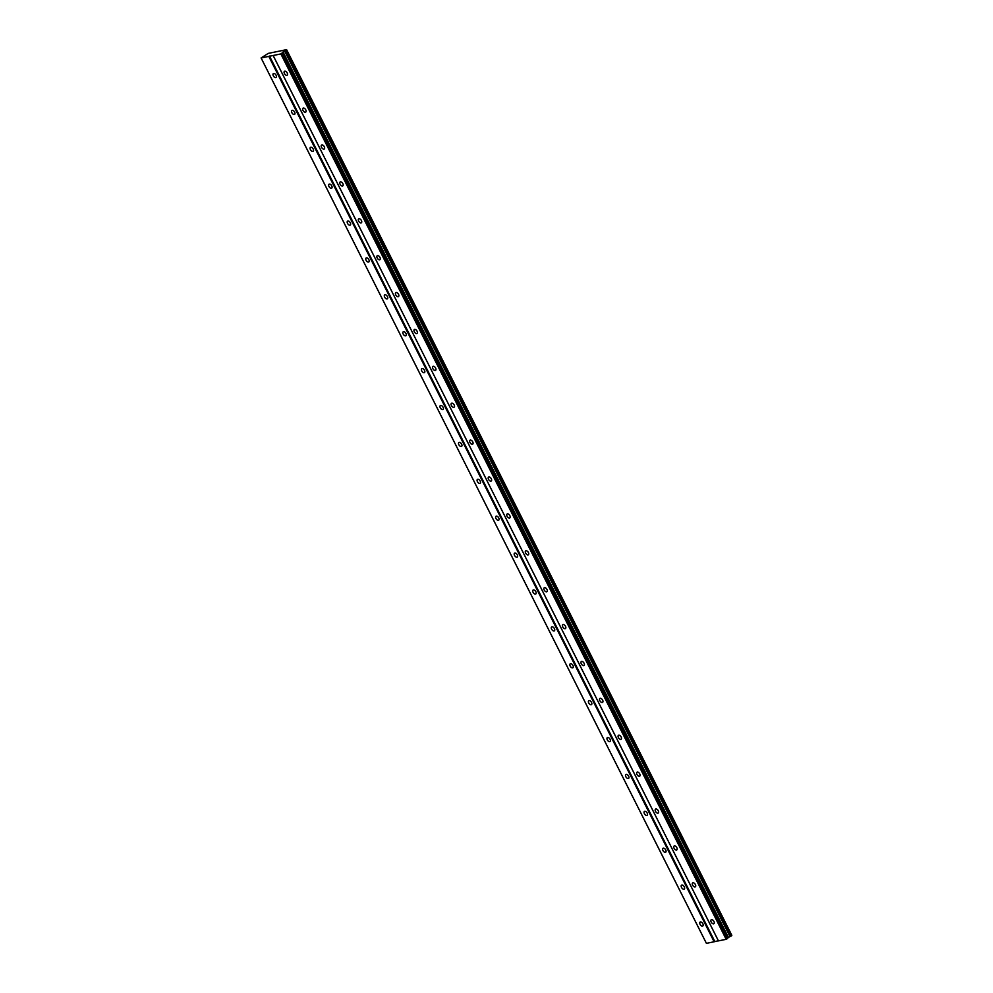 <?xml version="1.0" encoding="UTF-8"?>
<svg xmlns="http://www.w3.org/2000/svg" width="993" height="993" viewBox="0 0 993 993"><rect width="100%" height="100%" fill="white"/><g stroke="black" fill="none" stroke-linecap="round" stroke-linejoin="round"><path stroke-width="1.49" d="M276.091 75.232A2.371 1.341 -124.4 0 0 273.36 73.569A2.371 1.341 -124.4 0 0 273.311 75.803A2.371 1.341 -124.4 0 0 276.042 77.466A2.371 1.341 -124.4 0 0 276.091 75.232M702.845 923.738A2.371 1.341 -124.4 0 0 700.115 922.075A2.371 1.341 -124.4 0 0 700.065 924.309A2.371 1.341 -124.4 0 0 702.796 925.972A2.371 1.341 -124.4 0 0 702.845 923.738M684.289 886.848A2.371 1.341 -124.4 0 0 681.558 885.173A2.371 1.341 -124.4 0 0 681.508 887.419A2.371 1.341 -124.4 0 0 684.239 889.083A2.371 1.341 -124.4 0 0 684.289 886.848M665.732 849.958A2.371 1.341 -124.4 0 0 663.001 848.283A2.371 1.341 -124.4 0 0 662.952 850.517A2.371 1.341 -124.4 0 0 665.682 852.193A2.371 1.341 -124.4 0 0 665.732 849.958M647.175 813.068A2.371 1.341 -124.4 0 0 644.445 811.393A2.371 1.341 -124.4 0 0 644.395 813.627A2.371 1.341 -124.4 0 0 647.126 815.303A2.371 1.341 -124.4 0 0 647.175 813.068M628.619 776.166A2.371 1.341 -124.4 0 0 625.9 774.503A2.371 1.341 -124.4 0 0 625.851 776.737A2.371 1.341 -124.4 0 0 628.569 778.413A2.371 1.341 -124.4 0 0 628.619 776.166M610.074 739.276A2.371 1.341 -124.4 0 0 607.344 737.613A2.371 1.341 -124.4 0 0 607.294 739.847A2.371 1.341 -124.4 0 0 610.012 741.51A2.371 1.341 -124.4 0 0 610.074 739.276M591.518 702.386A2.371 1.341 -124.4 0 0 588.787 700.723A2.371 1.341 -124.4 0 0 588.737 702.957A2.371 1.341 -124.4 0 0 591.468 704.62A2.371 1.341 -124.4 0 0 591.518 702.386M572.961 665.496A2.371 1.341 -124.4 0 0 570.23 663.833A2.371 1.341 -124.4 0 0 570.181 666.067A2.371 1.341 -124.4 0 0 572.911 667.73A2.371 1.341 -124.4 0 0 572.961 665.496M554.404 628.606A2.371 1.341 -124.4 0 0 551.674 626.943A2.371 1.341 -124.4 0 0 551.624 629.177A2.371 1.341 -124.4 0 0 554.355 630.84A2.371 1.341 -124.4 0 0 554.404 628.606M535.848 591.716A2.371 1.341 -124.4 0 0 533.117 590.041A2.371 1.341 -124.4 0 0 533.067 592.287A2.371 1.341 -124.4 0 0 535.798 593.951A2.371 1.341 -124.4 0 0 535.848 591.716M517.291 554.826A2.371 1.341 -124.4 0 0 514.573 553.151A2.371 1.341 -124.4 0 0 514.523 555.385A2.371 1.341 -124.4 0 0 517.241 557.061A2.371 1.341 -124.4 0 0 517.291 554.826M498.747 517.936A2.371 1.341 -124.4 0 0 496.016 516.261A2.371 1.341 -124.4 0 0 495.966 518.495A2.371 1.341 -124.4 0 0 498.697 520.171A2.371 1.341 -124.4 0 0 498.747 517.936M480.19 481.034A2.371 1.341 -124.4 0 0 477.459 479.371A2.371 1.341 -124.4 0 0 477.41 481.605A2.371 1.341 -124.4 0 0 480.14 483.281A2.371 1.341 -124.4 0 0 480.19 481.034M461.633 444.144A2.371 1.341 -124.4 0 0 458.903 442.481A2.371 1.341 -124.4 0 0 458.853 444.715A2.371 1.341 -124.4 0 0 461.584 446.378A2.371 1.341 -124.4 0 0 461.633 444.144M443.077 407.254A2.371 1.341 -124.4 0 0 440.346 405.591A2.371 1.341 -124.4 0 0 440.296 407.825A2.371 1.341 -124.4 0 0 443.027 409.488A2.371 1.341 -124.4 0 0 443.077 407.254M424.52 370.364A2.371 1.341 -124.4 0 0 421.789 368.701A2.371 1.341 -124.4 0 0 421.74 370.935A2.371 1.341 -124.4 0 0 424.47 372.598A2.371 1.341 -124.4 0 0 424.52 370.364M405.963 333.474A2.371 1.341 -124.4 0 0 403.245 331.799A2.371 1.341 -124.4 0 0 403.195 334.045A2.371 1.341 -124.4 0 0 405.914 335.708A2.371 1.341 -124.4 0 0 405.963 333.474M387.419 296.584A2.371 1.341 -124.4 0 0 384.688 294.909A2.371 1.341 -124.4 0 0 384.639 297.143A2.371 1.341 -124.4 0 0 387.369 298.819A2.371 1.341 -124.4 0 0 387.419 296.584M368.862 259.694A2.371 1.341 -124.4 0 0 366.132 258.019A2.371 1.341 -124.4 0 0 366.082 260.253A2.371 1.341 -124.4 0 0 368.813 261.929A2.371 1.341 -124.4 0 0 368.862 259.694M350.306 222.792A2.371 1.341 -124.4 0 0 347.575 221.129A2.371 1.341 -124.4 0 0 347.525 223.363A2.371 1.341 -124.4 0 0 350.256 225.039A2.371 1.341 -124.4 0 0 350.306 222.792M331.749 185.902A2.371 1.341 -124.4 0 0 329.018 184.239A2.371 1.341 -124.4 0 0 328.968 186.473A2.371 1.341 -124.4 0 0 331.699 188.136A2.371 1.341 -124.4 0 0 331.749 185.902M313.192 149.012A2.371 1.341 -124.4 0 0 310.461 147.349A2.371 1.341 -124.4 0 0 310.412 149.583A2.371 1.341 -124.4 0 0 313.143 151.246A2.371 1.341 -124.4 0 0 313.192 149.012M294.636 112.122A2.371 1.341 -124.4 0 0 291.917 110.459A2.371 1.341 -124.4 0 0 291.868 112.693A2.371 1.341 -124.4 0 0 294.586 114.356A2.371 1.341 -124.4 0 0 294.636 112.122M287.2 72.961A2.371 1.341 -124.4 0 0 284.47 71.297A2.371 1.341 -124.4 0 0 284.42 73.532A2.371 1.341 -124.4 0 0 287.151 75.195A2.371 1.341 -124.4 0 0 287.2 72.961M713.955 921.467A2.371 1.341 -124.4 0 0 711.224 919.803A2.371 1.341 -124.4 0 0 711.174 922.038A2.371 1.341 -124.4 0 0 713.905 923.701A2.371 1.341 -124.4 0 0 713.955 921.467M695.398 884.577A2.371 1.341 -124.4 0 0 692.667 882.914A2.371 1.341 -124.4 0 0 692.617 885.148A2.371 1.341 -124.4 0 0 695.348 886.811A2.371 1.341 -124.4 0 0 695.398 884.577M676.841 847.687A2.371 1.341 -124.4 0 0 674.123 846.024A2.371 1.341 -124.4 0 0 674.073 848.258A2.371 1.341 -124.4 0 0 676.792 849.921A2.371 1.341 -124.4 0 0 676.841 847.687M658.297 810.797A2.371 1.341 -124.4 0 0 655.566 809.121A2.371 1.341 -124.4 0 0 655.517 811.368A2.371 1.341 -124.4 0 0 658.235 813.031A2.371 1.341 -124.4 0 0 658.297 810.797M639.74 773.907A2.371 1.341 -124.4 0 0 637.01 772.231A2.371 1.341 -124.4 0 0 636.96 774.466A2.371 1.341 -124.4 0 0 639.691 776.141A2.371 1.341 -124.4 0 0 639.74 773.907M621.184 737.017A2.371 1.341 -124.4 0 0 618.453 735.341A2.371 1.341 -124.4 0 0 618.403 737.576A2.371 1.341 -124.4 0 0 621.134 739.251A2.371 1.341 -124.4 0 0 621.184 737.017M602.627 700.115A2.371 1.341 -124.4 0 0 599.896 698.451A2.371 1.341 -124.4 0 0 599.846 700.686A2.371 1.341 -124.4 0 0 602.577 702.361A2.371 1.341 -124.4 0 0 602.627 700.115M584.07 663.225A2.371 1.341 -124.4 0 0 581.339 661.561A2.371 1.341 -124.4 0 0 581.29 663.796A2.371 1.341 -124.4 0 0 584.021 665.459A2.371 1.341 -124.4 0 0 584.07 663.225M565.514 626.335A2.371 1.341 -124.4 0 0 562.795 624.671A2.371 1.341 -124.4 0 0 562.746 626.906A2.371 1.341 -124.4 0 0 565.464 628.569A2.371 1.341 -124.4 0 0 565.514 626.335M546.969 589.445A2.371 1.341 -124.4 0 0 544.238 587.782A2.371 1.341 -124.4 0 0 544.189 590.016A2.371 1.341 -124.4 0 0 546.92 591.679A2.371 1.341 -124.4 0 0 546.969 589.445M528.413 552.555A2.371 1.341 -124.4 0 0 525.682 550.892A2.371 1.341 -124.4 0 0 525.632 553.126A2.371 1.341 -124.4 0 0 528.363 554.789A2.371 1.341 -124.4 0 0 528.413 552.555M509.856 515.665A2.371 1.341 -124.4 0 0 507.125 513.989A2.371 1.341 -124.4 0 0 507.075 516.236A2.371 1.341 -124.4 0 0 509.806 517.899A2.371 1.341 -124.4 0 0 509.856 515.665M491.299 478.775A2.371 1.341 -124.4 0 0 488.568 477.099A2.371 1.341 -124.4 0 0 488.519 479.334A2.371 1.341 -124.4 0 0 491.25 481.009A2.371 1.341 -124.4 0 0 491.299 478.775M472.742 441.885A2.371 1.341 -124.4 0 0 470.012 440.209A2.371 1.341 -124.4 0 0 469.962 442.444A2.371 1.341 -124.4 0 0 472.693 444.119A2.371 1.341 -124.4 0 0 472.742 441.885M454.186 404.983A2.371 1.341 -124.4 0 0 451.467 403.319A2.371 1.341 -124.4 0 0 451.418 405.554A2.371 1.341 -124.4 0 0 454.136 407.229A2.371 1.341 -124.4 0 0 454.186 404.983M435.642 368.093A2.371 1.341 -124.4 0 0 432.911 366.429A2.371 1.341 -124.4 0 0 432.861 368.664A2.371 1.341 -124.4 0 0 435.592 370.327A2.371 1.341 -124.4 0 0 435.642 368.093M417.085 331.203A2.371 1.341 -124.4 0 0 414.354 329.539A2.371 1.341 -124.4 0 0 414.304 331.774A2.371 1.341 -124.4 0 0 417.035 333.437A2.371 1.341 -124.4 0 0 417.085 331.203M398.528 294.313A2.371 1.341 -124.4 0 0 395.797 292.65A2.371 1.341 -124.4 0 0 395.748 294.884A2.371 1.341 -124.4 0 0 398.478 296.547A2.371 1.341 -124.4 0 0 398.528 294.313M379.971 257.423A2.371 1.341 -124.4 0 0 377.241 255.747A2.371 1.341 -124.4 0 0 377.191 257.994A2.371 1.341 -124.4 0 0 379.922 259.657A2.371 1.341 -124.4 0 0 379.971 257.423M361.415 220.533A2.371 1.341 -124.4 0 0 358.684 218.857A2.371 1.341 -124.4 0 0 358.634 221.091A2.371 1.341 -124.4 0 0 361.365 222.767A2.371 1.341 -124.4 0 0 361.415 220.533M342.858 183.643A2.371 1.341 -124.4 0 0 340.14 181.967A2.371 1.341 -124.4 0 0 340.09 184.202A2.371 1.341 -124.4 0 0 342.808 185.877A2.371 1.341 -124.4 0 0 342.858 183.643M324.314 146.741A2.371 1.341 -124.4 0 0 321.583 145.077A2.371 1.341 -124.4 0 0 321.533 147.312A2.371 1.341 -124.4 0 0 324.264 148.987A2.371 1.341 -124.4 0 0 324.314 146.741M305.757 109.851A2.371 1.341 -124.4 0 0 303.026 108.187A2.371 1.341 -124.4 0 0 302.977 110.422A2.371 1.341 -124.4 0 0 305.707 112.085A2.371 1.341 -124.4 0 0 305.757 109.851M706.408 943.35L261.097 57.954L268.818 56.378L714.128 941.774L706.408 943.35M268.818 56.378L280.858 53.92L286.592 49.65L268.222 53.399L261.097 57.954M286.592 49.65L731.692 935.456M286.456 50.184L731.767 935.58L727.521 937.901M282.446 52.977L727.757 938.373L726.168 939.316L718.448 940.892L273.137 55.496M718.373 940.731L714.128 941.774M269.488 56.067L714.786 941.463M280.858 53.92L726.168 939.316M728.341 937.33L283.03 51.934M284.706 51.164L730.016 936.56M731.829 935.319L286.518 49.911M281.516 53.61L726.826 939.006M285.674 50.717L730.985 936.114M285.897 50.618L731.208 936.014M731.742 935.642L286.431 50.246"/></g></svg>
